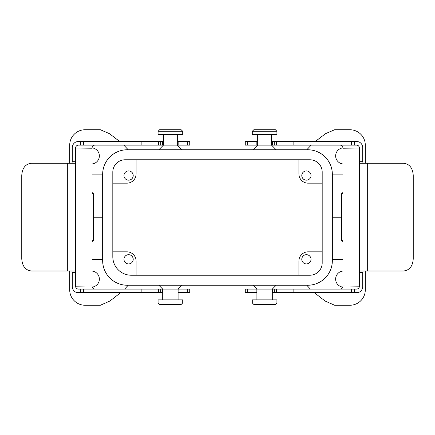 <?xml version="1.0" encoding="UTF-8"?>
<svg xmlns="http://www.w3.org/2000/svg" width="435" height="435" viewBox="0 0 435 435"><rect width="100%" height="100%" fill="white"/><g stroke="black" fill="none" stroke-linecap="round" stroke-linejoin="round"><path stroke-width="0.65" d="M127.281 149.76A24.632 24.632 0 0 0 102.649 174.392L102.649 260.608A24.632 24.632 0 0 0 127.281 285.24L307.719 285.24A24.632 24.632 0 0 0 332.351 260.608L332.351 174.392A24.632 24.632 0 0 0 307.719 149.76L127.281 149.76L307.719 149.76M309.872 275.23L131.288 275.23A18.477 18.477 0 0 1 112.812 256.759L112.812 172.086A12.316 12.316 0 0 1 125.128 159.77L309.872 159.77A12.316 12.316 0 0 1 322.188 172.086L322.188 262.914A12.316 12.316 0 0 1 309.872 275.23A12.316 12.316 0 0 0 322.188 262.914M127.281 285.24L307.719 285.24M69.703 271L69.703 289.857A15.394 15.394 0 0 0 85.102 305.25L100.36 305.25L109.881 301.036L120.745 292.63M119.853 141.603L109.386 133.637L100.36 129.75L85.102 129.75A15.394 15.394 0 0 0 69.703 145.143L69.703 163.234M332.351 260.608L332.351 174.392M342.954 271.038A8.08 8.08 0 0 0 342.769 287.105M306.795 285.24L310.351 289.09M314.255 292.63L325.119 301.036L334.64 305.25L349.898 305.25A15.394 15.394 0 0 0 365.297 289.857L365.297 271M342.938 147.878A8.08 8.08 0 0 0 342.954 163.962M365.297 163.234L365.297 145.143A15.394 15.394 0 0 0 349.898 129.75L334.64 129.75L325.614 133.637L315.147 141.603M311.172 145.143L306.795 149.76M102.649 174.392L102.649 260.608M92.231 287.105A8.08 8.08 0 0 0 92.046 271.038M124.649 289.09L128.205 285.24M92.046 163.962A8.08 8.08 0 0 0 92.062 147.878M128.205 149.76L123.828 145.143M309.872 159.77A12.316 12.316 0 0 1 322.188 172.086M112.812 172.086A12.316 12.316 0 0 1 125.128 159.77M128.591 180.166A4.616 4.616 0 0 0 132.593 173.239A4.616 4.616 0 0 0 124.595 173.239A4.616 4.616 0 0 0 128.591 180.166M112.812 183.168L126.873 183.168A9.238 9.238 0 0 0 136.106 173.929L136.106 159.77M298.894 159.77L298.894 173.929A9.238 9.238 0 0 0 308.127 183.168L322.188 183.168M306.409 170.928A4.616 4.616 0 0 0 302.407 177.855A4.616 4.616 0 0 0 310.405 177.855A4.616 4.616 0 0 0 306.409 170.928M322.188 251.832L308.127 251.832A9.238 9.238 0 0 0 298.894 261.071L298.894 275.23M306.409 263.92A4.616 4.616 0 0 0 310.405 256.993A4.616 4.616 0 0 0 302.407 256.993A4.616 4.616 0 0 0 306.409 263.92M136.106 275.23L136.106 261.071A9.238 9.238 0 0 0 126.873 251.832L112.812 251.832M128.591 254.687A4.616 4.616 0 0 0 124.595 261.614A4.616 4.616 0 0 0 132.593 261.614A4.616 4.616 0 0 0 128.591 254.687M92.046 259.554L102.649 259.554M92.046 174.881L102.649 174.881M332.351 259.554L342.954 259.554M332.351 174.881L342.954 174.881M178.089 299.867L178.089 289.09L162.695 289.09L158.846 285.24M178.089 289.09L181.939 285.24M272.305 299.867L272.305 289.09L245.28 289.09L245.28 292.63L247.613 292.63L247.613 289.09M272.305 289.09L276.154 285.24M182.705 299.867L158.074 299.867L158.074 302.945L182.705 302.945L182.705 299.867M182.705 302.945L181.167 304.484L159.612 304.484L158.074 302.945M276.926 299.867L252.295 299.867L252.295 302.945L276.926 302.945L276.926 299.867M276.926 302.945L275.388 304.484L253.833 304.484L252.295 302.945M257.683 134.366L257.683 145.143L271.538 145.143L276.154 149.76M257.683 145.143L253.061 149.76M163.462 134.366L163.462 145.143L189.72 145.143L189.72 141.603L187.387 141.603L187.387 145.143M163.462 145.143L158.846 149.76M252.295 134.366L276.926 134.366L276.926 131.288L252.295 131.288L252.295 134.366M252.295 131.288L253.833 129.75L275.388 129.75L276.926 131.288M158.074 134.366L182.705 134.366L182.705 131.288L158.074 131.288L158.074 134.366M158.074 131.288L159.612 129.75L181.167 129.75L182.705 131.288M94.873 145.143A3.078 2.827 -90 0 0 92.046 148.221L92.046 286.007A3.078 2.827 -90 0 0 94.873 289.09M71.873 163.234L72.308 161.689L72.308 147.296A6.161 5.655 -90 0 1 77.947 141.603L80.486 141.603L80.486 145.143L78.371 145.143A3.078 2.827 90 0 0 75.549 148.036L75.549 161.689L75.043 163.234L31.527 163.234C25.518 163.864 22.261 167.97 21.75 175.55L21.75 258.684C22.25 266.247 25.507 270.352 31.527 271L75.043 271L75.549 272.538L72.308 272.538L72.308 286.931A6.161 5.655 -90 0 0 77.947 292.63L80.486 292.63L80.486 289.09L162.695 289.09L162.695 299.867M80.486 292.63L162.695 292.63M75.549 272.538L75.549 286.192A3.078 2.827 90 0 0 78.371 289.09L80.486 289.09M189.72 289.09L187.387 289.09L187.387 292.63L189.72 292.63L189.72 289.09M178.089 292.63L178.149 289.09L187.387 289.09M178.149 292.63L187.387 292.63M163.462 141.603L80.486 141.603M177.317 141.603L187.387 141.603M162.668 145.143L162.668 141.603L162.668 145.143L80.486 145.143M72.308 272.538L71.873 271M92.046 192.08L92.595 193.624L93.351 193.624L93.351 240.609L92.595 240.609L92.046 242.148M92.046 148.221L75.549 148.036M75.549 286.192L92.046 286.007M340.126 145.143A3.078 2.827 -90 0 1 342.954 148.221L342.954 286.007A3.078 2.827 -90 0 1 340.126 289.09M363.127 163.234L362.692 161.689L362.692 147.296A6.161 5.655 -90 0 0 357.053 141.603L354.514 141.603L354.514 145.143L356.629 145.143A3.078 2.827 90 0 1 359.451 148.036L359.451 161.689L359.957 163.234L403.473 163.234C409.482 163.864 412.739 167.97 413.25 175.55L413.25 258.684C412.75 266.247 409.493 270.352 403.473 271L359.957 271L359.451 272.538L362.692 272.538L362.692 286.931A6.161 5.655 -90 0 1 357.053 292.63L354.514 292.63L354.514 289.09L272.332 289.09L272.305 292.63M354.514 292.63L272.332 292.63L272.332 289.09M354.514 289.09L356.629 289.09A3.078 2.827 90 0 0 359.451 286.192L359.451 272.538M256.911 292.63L247.613 292.63M245.28 141.603L247.613 141.603L247.613 145.143L245.28 145.143L245.28 141.603M257.683 141.603L247.613 141.603M354.514 141.603L271.538 141.603M272.636 141.603L272.636 145.143L271.538 145.143L271.538 134.366M272.636 145.143L354.514 145.143M256.851 141.603L256.851 145.143L247.613 145.143M362.692 272.538L363.127 271M342.954 192.08L342.405 193.624L341.649 193.624L341.649 240.609L342.405 240.609L342.954 242.148M359.451 286.192L342.954 286.007M342.954 148.221L359.451 148.036M93.351 217.244L102.649 217.244M93.351 217.217L102.649 217.217M332.351 217.244L341.649 217.244M332.351 217.217L341.649 217.217M72.308 161.689L75.549 161.689M75.592 148.221L75.592 286.007M162.668 292.63L162.668 289.09L162.668 292.63M162.364 292.63L162.364 289.09M160.754 292.63L160.754 289.09M141.157 292.63L141.157 289.09M83.596 292.63L83.596 289.09M162.364 141.603L162.364 145.143M160.754 141.603L160.754 145.143M141.157 141.603L141.157 145.143M83.596 141.603L83.596 145.143M67.333 163.234L67.333 271M75.516 271.946L75.516 162.282M362.692 161.689L359.451 161.689M359.408 148.221L359.408 286.007M272.636 292.63L272.636 289.09M274.246 292.63L274.246 289.09M293.842 292.63L293.842 289.09M351.404 292.63L351.404 289.09M272.332 141.603L272.332 145.143L272.332 141.603M274.246 141.603L274.246 145.143M293.842 141.603L293.842 145.143M351.404 141.603L351.404 145.143M367.667 163.234L367.667 271M359.484 271.946L359.484 162.282M256.911 299.867L256.911 289.09L253.061 285.24M177.317 134.366L177.317 145.143L181.939 149.76M158.59 292.63L158.59 289.09M158.59 141.603L158.59 145.143M178.149 141.603L178.149 145.143M276.41 292.63L276.41 289.09M256.851 292.63L256.851 289.09M276.41 141.603L276.41 145.143"/></g></svg>
